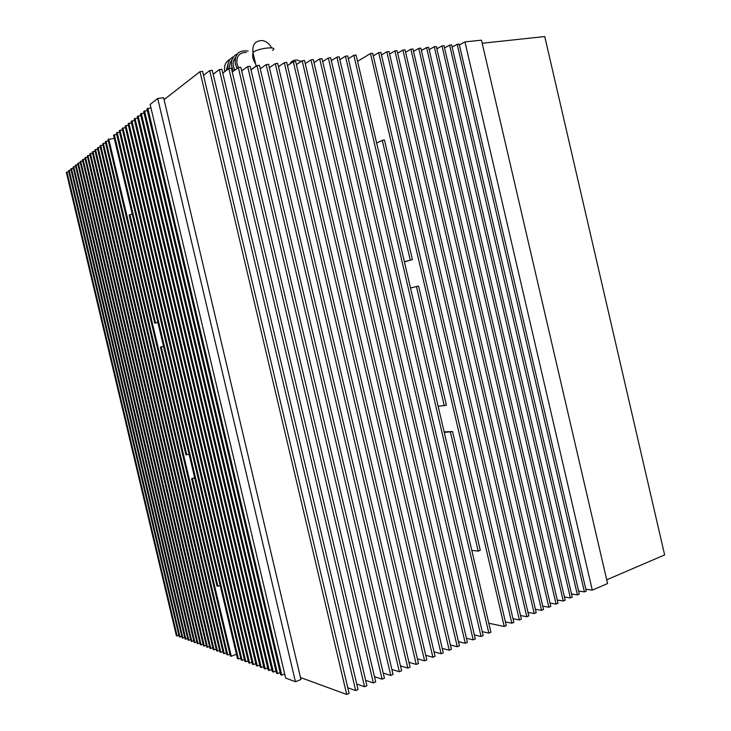 <?xml version="1.0" encoding="UTF-8"?>
<svg xmlns="http://www.w3.org/2000/svg" width="731" height="731" viewBox="0 0 731 731"><rect width="100%" height="100%" fill="white"/><g stroke="black" fill="none" stroke-linecap="round" stroke-linejoin="round"><path stroke-width="1.1" d="M404.371 261.735L412.394 259.615L384.469 140.005L382.276 140.343L376.629 142.993M410.237 260.09L382.276 140.343M412.394 259.615L404.398 261.862M154.753 323.166L155.566 322.919L129.908 214.585L129.14 215.024L154.753 323.166L157.887 322.481M132.247 214.192L129.908 214.585M155.566 322.919L157.869 322.417M482.195 43.257L544.75 36.55L664.634 554.911L606.712 579.82M459.178 44.088L457.177 44.308L584.407 591.891L586.262 591.096L459.178 44.088M578.568 591.013L584.407 591.891M457.177 44.308L452.142 47.067M451.639 44.893L449.611 45.112L577.417 594.906L579.29 594.102L451.639 44.893M571.523 593.992L577.417 594.906M449.611 45.112L444.549 47.917M444.028 45.706L441.99 45.916L570.372 597.949L572.254 597.136L444.028 45.706M564.414 596.999L570.372 597.949M441.99 45.916L436.891 48.776M436.361 46.519L434.305 46.738L563.263 601.019L565.164 600.197L436.361 46.519M557.25 600.023L563.263 601.019M434.305 46.738L429.17 49.635M428.631 47.341L426.566 47.561L556.099 604.108L558.009 603.285L428.631 47.341M550.032 603.075L556.099 604.108M426.566 47.561L421.385 50.503M420.837 48.164L418.753 48.392L548.871 607.223L550.799 606.392L420.837 48.164M542.749 606.154L548.871 607.223M418.753 48.392L413.536 51.38M412.978 49.004L410.877 49.224L541.589 610.367L543.535 609.526L412.978 49.004M535.403 609.252L541.589 610.367M410.877 49.224L405.623 52.267M405.056 49.845L402.936 50.073L534.242 613.537L536.207 612.688L405.056 49.845M528.001 612.377L534.242 613.537M402.936 50.073L397.646 53.162M397.07 50.695L394.923 50.923L526.832 616.736L528.815 615.877L397.07 50.695M520.536 615.52L526.832 616.736M394.923 50.923L389.596 54.067M389.011 51.554L386.845 51.782L519.366 619.952L521.367 619.093L389.011 51.554M512.998 618.7L519.366 619.952M386.845 51.782L381.481 54.98M380.878 52.413L378.704 52.65L511.837 623.205L513.847 622.337L380.878 52.413M505.404 621.898L511.837 623.205M378.704 52.65L373.294 55.894M372.682 53.29L370.489 53.518L504.244 626.476L506.272 625.608L372.682 53.29M488.829 623.251L504.244 626.476M370.489 53.518L357.56 61.367M356.088 55.053L353.85 55.291L488.856 633.119L490.921 632.224L356.088 55.053M482.232 631.648L488.856 633.119M353.85 55.291L348.321 58.718M347.673 55.94L345.425 56.186L481.071 636.482L483.154 635.577L347.673 55.94M474.373 634.947L481.071 636.482M345.425 56.186L339.86 59.677M339.193 56.844L336.918 57.091L473.213 639.872L475.314 638.958L339.193 56.844M466.451 638.273L473.213 639.872M336.918 57.091L331.317 60.636M330.64 57.758L328.347 57.996L465.281 643.289L467.401 642.375L330.64 57.758M458.456 641.635L465.281 643.289M328.347 57.996L322.7 61.614M322.015 58.672L319.703 58.919L457.295 646.734L459.433 645.811L322.015 58.672M450.387 645.016L457.295 646.734M319.703 58.919L314.01 62.61M449.227 650.215L451.383 649.283L313.307 59.595L310.977 59.841L449.227 650.215L442.246 648.424M310.977 59.841L305.247 63.606M304.525 60.527L302.177 60.783L441.095 653.724L443.269 652.783L304.525 60.527M434.04 651.86L441.095 653.724M302.177 60.783L296.402 64.611M295.671 61.468L293.295 61.724L432.889 657.26L435.082 656.319L295.671 61.468M425.762 655.323L432.889 657.26M293.295 61.724L287.484 65.635M286.735 62.418L284.332 62.674L424.61 660.833L426.822 659.883L286.735 62.418M417.401 658.814L424.61 660.833M284.332 62.674L278.484 66.667M277.716 63.378L275.295 63.634L416.259 664.433L418.498 663.474L277.716 63.378M408.967 662.332L416.259 664.433M275.295 63.634L269.41 67.709M268.615 64.346L266.175 64.602L407.834 668.07L410.091 667.101L268.615 64.346M400.46 665.886L407.834 668.07M266.175 64.602L260.245 68.76M259.441 65.324L256.974 65.589L399.336 671.743L401.611 670.756L259.441 65.324M391.88 669.459L399.336 671.743M256.974 65.589L251.007 69.829M250.176 66.311L247.69 66.576L390.756 675.435L393.05 674.448L250.176 66.311M383.218 673.059L390.756 675.435M247.69 66.576L241.678 70.907M240.828 67.298L238.324 67.563L382.103 679.172L384.424 678.176L240.828 67.298M374.473 676.696L382.103 679.172M238.324 67.563L232.266 71.994M231.398 68.303L228.867 68.568L373.367 682.937L375.707 681.932L231.398 68.303M365.655 680.36L373.367 682.937M228.867 68.568L222.772 73.1M221.877 69.317L219.327 69.582L364.559 686.738L366.916 685.724L221.877 69.317M356.755 684.052L364.559 686.738M219.327 69.582L213.187 74.215M212.273 70.331L209.696 70.605L355.668 690.576L358.044 689.552L212.273 70.331M347.764 687.77L355.668 690.576M209.696 70.605L203.52 75.348M202.578 71.364L199.983 71.647L346.695 694.45L349.098 693.417L202.578 71.364M300.496 677.527L346.695 694.45M199.983 71.647L164.064 99.644M68.815 171.712L66.366 172.443L176.39 635.742L178.912 635.376M66.95 171.977L177.158 636.034M71.062 169.957L68.577 170.698L179.259 636.82L181.809 636.445M69.171 170.232L180.027 637.103M73.328 168.185L70.816 168.934L182.156 637.898L184.742 637.523M71.419 168.459L182.933 638.19M75.622 166.385L73.082 167.143L185.089 639.004L187.712 638.611M73.694 166.668L185.884 639.296M77.952 164.566L75.375 165.334L188.059 640.109L190.709 639.716M75.987 164.85L188.863 640.411M80.3 162.73L77.696 163.506L191.074 641.233L193.752 640.84M78.318 163.013L191.878 641.544M82.685 160.866L80.044 161.652L194.117 642.375L196.831 641.973M80.684 161.149L194.939 642.686M85.107 158.983L82.429 159.769L197.206 643.527L199.947 643.116M83.069 159.267L198.028 643.837M87.546 157.074L84.842 157.869L200.321 644.696L203.108 644.276M85.49 157.357L201.162 645.016M90.032 155.136L87.281 155.941L203.483 645.884L206.306 645.455M87.939 155.42L204.333 646.204M92.535 153.172L89.758 153.994L206.69 647.081L209.541 646.643M90.425 153.464L207.549 647.401M95.085 151.189L92.261 152.011L209.934 648.296L212.822 647.849M92.938 151.481L210.811 648.616M97.652 149.179L94.802 150.01L213.224 649.521L214.101 649.85L216.148 649.073M95.487 149.471L214.101 649.85M100.266 147.141L97.378 147.982L216.55 650.773L217.445 651.102L219.519 650.307M98.064 147.434L217.445 651.102M102.916 145.076L99.983 145.926L219.921 652.034L220.835 652.372L222.928 651.559M100.677 145.378L220.835 652.372M105.593 142.984L102.623 143.843L223.339 653.313L224.262 653.651L226.382 652.829M103.327 143.285L224.262 653.651M108.307 140.864L105.301 141.732L226.802 654.601L227.734 654.958L229.89 654.117M106.013 141.165L227.734 654.958M114.274 138.287L108.005 139.594L230.32 655.917L231.261 656.274L236.451 654.254M108.736 139.018L231.261 656.274M116.686 134.321L113.543 135.226L237.484 658.594L238.452 658.96L240.691 658.083M114.292 134.641L238.452 658.96M119.555 132.083L116.366 132.996L241.139 659.965L242.116 660.331L244.392 659.444M117.134 132.402L242.116 660.331M122.461 129.816L119.235 130.739L244.839 661.354L245.835 661.729L248.138 660.815M120.003 130.136L245.835 661.729M125.412 127.514L122.141 128.446L248.595 662.761L249.609 663.136L251.939 662.213M122.918 127.834L249.609 663.136M128.4 125.184L125.083 126.125L252.405 664.177L253.429 664.561L255.795 663.629M125.878 125.504L253.429 664.561M131.443 122.808L128.071 123.767L256.27 665.63L257.312 666.014L259.706 665.064M128.875 123.137L257.312 666.014M134.513 120.414L131.105 121.383L260.19 667.092L261.241 667.485L263.672 666.517M131.918 120.734L261.241 667.485M137.638 117.974L134.175 118.961L264.156 668.582L265.225 668.975L267.692 667.988M134.997 118.303L265.225 668.975M140.809 115.507L137.291 116.494L268.195 670.089L269.273 670.491L271.777 669.486M138.132 115.836L269.273 670.491M144.025 112.994L140.453 113.999L272.279 671.615L273.385 672.027L275.916 671.003M141.302 113.332L273.385 672.027M147.287 110.454L143.66 111.468L276.428 673.169L277.542 673.589L280.119 672.538M144.528 110.792L277.542 673.589M150.933 107.832L146.922 108.901L280.64 674.74L281.773 675.17L284.697 673.973M147.799 108.215L281.773 675.17M194.729 478.056L191.586 478.686L217.034 586.143L220.186 585.586M217.957 586.372L192.463 478.723M191.586 478.686L194.656 477.772M444.119 431.875L452.553 431.564L444.256 432.45M471.797 550.361L478.211 551.119L480.285 550.324L452.553 431.564M478.211 551.119L450.442 432.231M438.143 406.299L446.403 405.23L418.571 286.049L410.502 287.977M444.284 405.86L416.423 286.543M163.534 346.33L160.409 347.07L185.939 454.865L189.082 454.207M186.816 454.856L161.24 346.869M237.319 53.902C232.54 56.324 230.694 60.582 231.764 66.695L233.554 71.053M235.419 57.539C233.344 59.951 232.677 62.939 233.427 66.521L234.87 70.094M248.165 51.088C238.845 49.735 234.569 54.076 235.318 64.1L237.1 68.458M246.301 52.449C239.284 52.44 236.186 56.269 236.99 63.935L238.452 67.554M272.572 50.375C279.132 45.943 258.628 47.935 252.99 52.321L252.953 52.559C252.113 56.397 253.008 60.17 255.649 63.862M252.99 52.321C252.149 44.436 255.32 40.516 262.484 40.57C266.504 41.375 269.547 43.805 271.594 47.871M254.15 57.621L252.762 55.922M231.864 60.189C229.945 62.409 229.251 65.169 229.781 68.476M233.765 56.543C229.086 58.909 227.231 63.085 228.209 69.061M234.962 60.225L233.774 60.216M228.346 62.802L226.235 70.532M235.19 58.462L234.724 58.416M230.265 59.138C225.605 61.514 223.768 65.68 224.755 71.629M289.75 64.109C291.294 61.24 293.679 59.878 296.923 60.006L301.163 61.45M166.933 97.387L165.078 98.849M165.078 98.84L163.908 98.977M295.452 681.749L300.953 679.474L163.625 97.771L157.704 98.466L150.138 104.46L285.657 678.066L295.452 681.749L157.704 98.466M585.823 589.195L592.293 590.155L607.571 583.548L481.482 40.168L464.962 41.905L459.379 44.956M592.293 590.155L464.962 41.905M250.971 69.692L256.133 66.082M252.953 52.559L256.152 66.165"/></g></svg>
